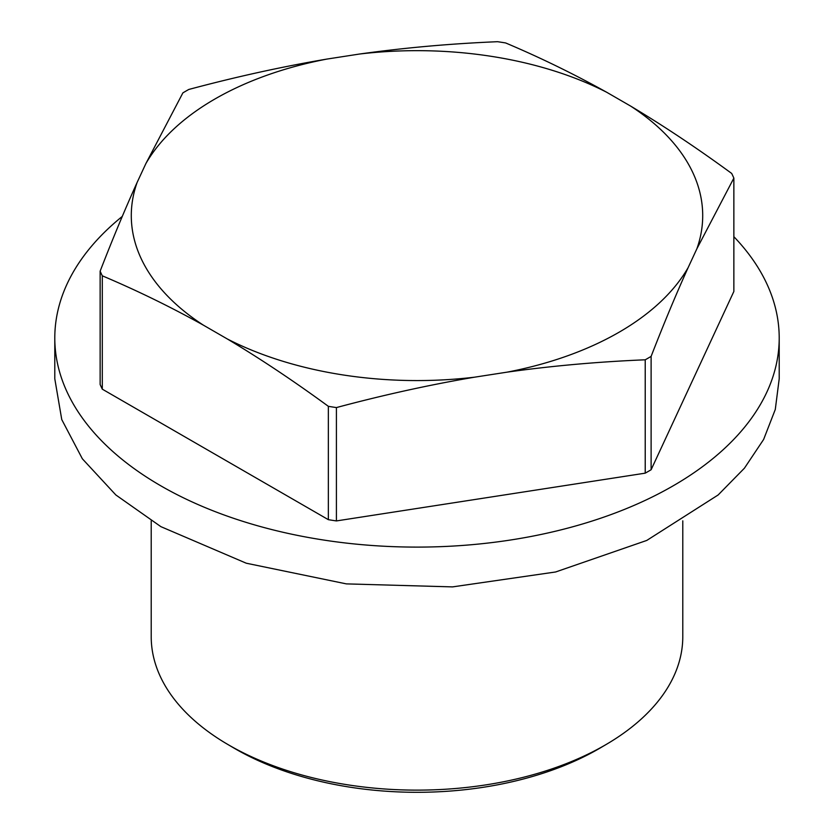 <?xml version="1.0" encoding="UTF-8"?>
<svg xmlns="http://www.w3.org/2000/svg" width="834" height="834" viewBox="0 0 834 834"><rect width="100%" height="100%" fill="white"/><g stroke="black" fill="none" stroke-linecap="round" stroke-linejoin="round"><path stroke-width="1.25" d="M151.215 520.854L151.215 636.686A265.785 153.446 0 0 0 224.68 742.604A265.785 153.446 0 0 0 227.442 744.241A265.785 153.446 0 0 0 606.558 744.241A265.785 153.446 0 0 0 682.785 636.686L682.785 520.854M227.442 744.241L233.708 747.931A256.987 148.369 0 0 0 600.292 747.931L606.558 744.241M326.845 59.089L359.527 54.033C404.281 47.778 450.308 43.67 497.585 41.7A326.949 188.765 180 0 1 505.644 42.951C540.255 57.577 573.938 74.028 606.704 92.272L630.629 106.085C663.405 125.673 697.088 148.129 731.699 173.462A326.949 188.765 180 0 1 733.857 178.111L696.87 248.793L688.113 267.662C676.113 294.173 663.781 323.748 651.114 356.399A326.949 188.765 180 0 1 645.224 359.798C597.936 361.768 551.92 365.876 507.155 372.141L474.473 377.197C429.719 384.787 383.692 394.909 336.415 407.576A326.949 188.765 180 0 1 328.356 406.325C293.745 381.002 260.062 358.537 227.296 338.958L203.371 325.145C170.595 306.891 136.912 290.451 102.301 275.814A326.949 188.765 180 0 1 100.143 271.165C112.809 238.514 125.142 208.938 137.13 182.427L145.887 163.558L182.886 92.876A326.949 188.765 180 0 1 188.776 89.467C236.064 76.811 282.08 66.678 326.845 59.089A285.708 164.955 0 0 0 145.887 163.558M137.13 182.427A285.708 164.955 0 0 0 203.371 325.145M227.296 338.958A285.708 164.955 0 0 0 474.473 377.197M507.155 372.141A285.708 164.955 0 0 0 688.113 267.662M696.87 248.793A285.708 164.955 0 0 0 630.629 106.085M606.704 92.272A285.708 164.955 0 0 0 359.527 54.033M645.224 359.798L645.224 473.159L336.415 520.927A326.949 188.765 0 0 1 328.356 519.676L102.301 389.165A326.949 188.765 0 0 1 100.143 384.516L100.143 271.165M102.301 389.165L102.301 275.814M645.224 473.159A326.949 188.765 0 0 0 651.114 469.75L733.857 291.462L733.857 178.111M651.114 469.75L651.114 356.399M336.415 520.927L336.415 407.576M328.356 519.676L328.356 406.325M122.264 216.433A362.206 209.115 0 0 0 54.794 337.989A362.206 209.115 0 0 0 160.879 485.857A362.206 209.115 0 0 0 555.611 531.185A362.206 209.115 0 0 0 779.206 337.989A362.206 209.115 0 0 0 733.857 236.679M779.206 337.989L779.206 378.782L775.286 409.463L763.61 439.487L744.428 468.187L718.157 494.958L646.777 540.432L555.611 571.978L452.508 586.896L346.339 583.883L246.259 563.211L160.879 526.65L115.843 494.958L82.368 458.804L61.758 419.575L54.794 378.782L54.794 337.989"/></g></svg>
